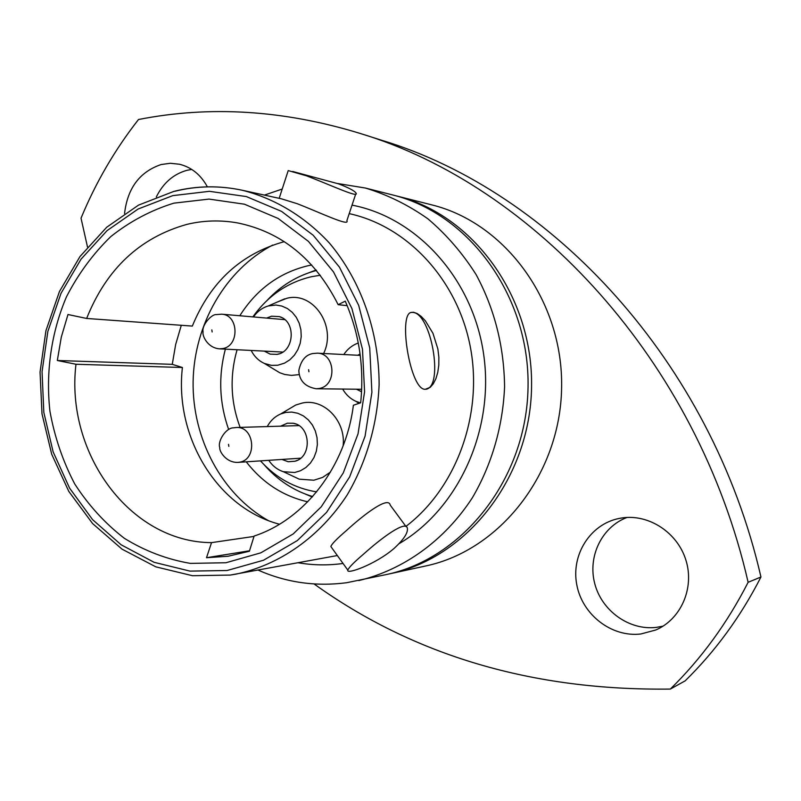 <?xml version="1.0" encoding="UTF-8"?>
<svg xmlns="http://www.w3.org/2000/svg" width="801" height="801" viewBox="0 0 801 801"><rect width="100%" height="100%" fill="white"/><g stroke="black" fill="none" stroke-linecap="round" stroke-linejoin="round"><path stroke-width="1.2" d="M316.475 270.448C297.451 275.544 280.971 285.546 267.023 300.475M264.23 464.86C277.667 480.25 293.797 490.813 312.64 496.55M266.683 318.077L271.489 316.205L279.349 316.615C296.35 321.081 294.548 351.869 277.156 354.362L270.247 354.152L264.31 351.128M280.61 426.172L287.369 423.188L293.216 423.248C310.838 425.812 312.32 456.96 295.008 461.236L288.19 461.746L282.002 459.444M251.164 350.458C254.257 356.505 258.693 360.84 264.44 363.464L271.479 365.376L277.717 365.246L284.525 363.143L289.812 359.819L294.337 355.243L297.852 349.647L300.195 343.329L301.226 336.59L300.896 329.782L299.224 323.254L296.31 317.346L292.285 312.35L287.369 308.515L281.802 306.042L275.884 305.031L268.295 305.952C262.277 307.754 257.341 311.419 253.476 316.936M272.52 368.37L279.699 372.735L284.806 374.488L291.454 375.389L299.194 374.608M323.624 353.491C337.001 326.267 313.221 291.184 286.748 298.312L276.956 302.187M268.746 460.325C272.5 465.932 277.366 469.726 283.354 471.699L294.688 472.5L300.525 470.738L305.862 467.534L310.418 463.068L313.972 457.551L316.325 451.253L317.366 444.515L317.036 437.656L315.354 431.058L312.41 425.031L308.345 419.894L303.389 415.899L297.772 413.256L291.804 412.084L285.777 412.425L280.65 413.977C274.923 416.5 270.458 420.695 267.244 426.573M291.384 475.474L299.254 479.168L313.882 480.22L322.673 477.386L330.493 472.059M343.118 445.907C346.062 421.026 324.005 398.127 302.367 403.013L295.759 405.016L288.29 409.451M361.571 391.749L356.475 389.216M357.697 355.254L360.08 354.022M320.3 275.244L311.369 276.735C287.419 282.413 267.914 295.799 252.856 316.886M237.076 349.737C229.587 376.059 230.598 401.942 240.12 427.404M260.485 460.875C275.995 477.977 294.708 488.31 316.625 491.884M358.287 343.008L357.697 343.218C351.999 345.411 347.364 349.186 343.799 354.533M342.658 389.056C345.892 394.683 350.297 398.768 355.884 401.331L360.44 402.873M425.351 389.276L430.267 387.294L433.311 383.779L435.884 378.723L437.767 372.405L438.798 365.106L438.858 357.186L437.867 348.956L432.951 333.286L425.351 320.8L421.196 316.415L417.131 313.501L413.436 312.24L410.973 312.48C398.087 314.903 410.362 390.788 425.351 389.276M426.973 389.076L426.122 389.236C444.064 386.262 431.138 312.77 412.635 312.4L411.183 312.41M316.325 270.267L312.68 271.509M308.886 495.358L312.48 496.72M254.017 536.41L211.524 542.637L206.508 557.716L228.075 556.244L249.381 551.248L254.127 536.049C304.66 519.529 345.722 466.723 353.381 405.246L360.67 402.793C364.305 367.028 359.168 333.146 345.251 301.156L338.162 304.69L347.183 305.672M207.369 186.843C200.811 174.788 191.519 167.259 179.484 164.245L170.333 163.274L161.141 164.535C139.724 171.794 127.529 188.115 124.556 213.497M156.315 196.966C163.204 183.039 173.366 174.167 186.823 170.343L191.729 169.422M622.037 517.937L618.813 518.507C590.107 524.355 570.973 554.873 576.77 584.7C582.177 614.577 611.533 637.556 640.86 633.981L655.699 630.017C680.88 619.403 694.607 588.214 686.006 560.46C677.656 532.615 648.9 513.852 622.037 517.937M663.068 626.142L656.389 627.373C629.256 630.677 601.781 610.873 594.773 583.699C587.493 556.575 601.771 526.928 627.023 517.446M337.581 183.509L365.436 188.045L392.67 194.953C469.366 213.727 529.841 296.42 528.039 387.113C526.768 477.827 463.519 558.427 386.232 574.577L346.543 582.738C315.734 586.753 286.237 582.537 258.052 570.082M394.713 195.484L396.745 195.995C473.131 214.688 533.336 296.961 531.554 387.173C530.282 477.406 467.313 557.586 390.347 573.686L388.285 574.117M396.745 195.995L431.759 204.876C505.441 222.928 563.323 301.576 561.611 387.684C560.4 473.802 499.884 550.447 425.631 565.987L390.347 573.686M284.285 241.652C241.191 253.637 210.543 281.782 192.32 326.087L86.638 318.458C106.423 268.946 139.855 237.577 186.923 224.37C203.674 220.355 220.605 219.885 237.707 222.948C281.732 232.01 315.224 259.254 338.162 304.69M86.638 318.458L67.975 314.523L61.297 337.121L57.322 360.5L75.975 364.255L182.408 367.499L172.265 364.335L175.659 344.5L181.296 325.286M211.524 542.637C129.902 542.297 65.221 452.996 75.975 364.255M225.952 562.743L190.398 563.393C166.918 559.378 144.891 551.008 124.295 538.272C104.971 523.323 88.44 505.201 74.713 483.914C62.858 461.246 54.598 437.016 49.932 411.223C45.587 372.075 51.294 332.455 66.473 296.801C78.218 273.952 92.986 253.897 110.768 236.615C130.002 221.366 151.029 210.212 173.857 203.154L209.031 199.089L244.415 204.195L278.167 218.473L308.445 241.401L333.526 271.95L351.919 308.565L362.493 349.286L364.575 391.849L358.037 433.842L343.289 472.89L321.231 506.853L293.206 533.937L260.846 552.83L225.952 562.743M174.648 191.309C196.936 185.752 219.464 185.401 242.242 190.248L281.541 198.848L297.281 203.724C320.35 212.706 350.087 227.013 346.883 220.665L355.694 194.102M390.257 505.211C388.695 495.849 364.795 513.721 346.402 530.572C336.901 538.733 331.724 544.029 330.863 546.492M365.436 188.045C387.554 194.753 408.4 205.036 427.984 218.883C446.497 234.623 462.537 253.196 476.114 274.603C494.567 308.956 504.059 346.332 504.58 386.723C502.898 426.422 491.724 464.74 472.33 497.811C444.635 540.445 403.574 569.861 358.778 580.565M363.504 554.172C382.057 537.431 406.297 519.699 407.399 528.44C407.999 533.045 403.554 539.714 394.052 548.445C375.609 564.415 345.832 574.998 347.814 570.092C348.725 567.619 353.952 562.312 363.504 554.172M292.685 171.474L338.563 183.86C348.745 187.754 354.563 190.838 356.034 193.091C359.519 198.598 329.652 184.6 306.423 175.799L288.24 170.593M279.489 524.234C217.001 507.844 174.348 436.695 182.408 367.499M87.489 246.968L81.031 218.172C95.75 182.548 114.903 149.667 138.503 119.509C209.992 105.442 283.874 110.087 360.15 133.437C533.276 185.562 697.341 360.039 748.124 582.297L760.95 577.01C740.765 616.5 715.493 651.113 685.145 680.86L670.337 689.07C532.845 690.822 414.097 655.779 314.082 583.949M748.124 582.297C727.388 622.928 701.466 658.522 670.337 689.07M264.42 195.104L282.212 189.036M760.95 577.01C711.488 361.261 551.549 191.489 381.977 140.365L360.15 133.437M172.265 364.335L57.322 360.5M249.532 550.778L206.508 557.716M311.729 265.001L307.794 265.792C279.149 272.791 256.49 289.441 239.799 315.754M225.361 349.146C218.232 376.39 219.334 403.203 228.685 429.576M246.257 461.827C262.508 482.793 282.993 496.119 307.714 501.826M316.105 270.007L302.888 275.063M299.214 491.474L312.25 496.98M272.7 245.066C225.341 269.897 194.132 324.475 193.111 381.436C192.2 438.397 221.537 494.007 268.025 520.42M318.998 388.515C337.261 386.012 335.649 353.151 317.276 353.171L312.62 353.561C305.501 354.983 300.906 360.61 298.833 370.462C299.224 380.645 305.001 386.743 316.175 388.765L318.998 388.515M308.926 371.764L308.615 369.672L308.926 371.764M222.708 348.585C239.729 346.022 238.768 314.723 221.657 314.182L216.13 314.613C211.604 314.092 201.441 325.286 203.084 331.924C202.032 335.269 207.179 347.744 219.354 348.835L222.708 348.585M212.145 331.944L211.844 329.912L212.145 331.944M239.309 462.217C257.642 459.944 254.668 426.022 236.295 427.514L233.461 427.844C225.982 427.674 217.321 441.351 219.774 447.609C219.053 450.993 225.982 462.878 237.897 462.387L239.309 462.217M228.826 446.387L228.525 444.325L228.826 446.387M337.341 555.544L230.227 575.078L192.45 575.709L155.815 566.848L122.002 549.136L92.566 523.534L68.796 491.393L51.705 454.257L42.002 413.877L40.05 372.054L45.937 330.673L59.424 291.574L79.97 256.55L106.703 227.254L138.483 205.136L173.877 191.389C196.435 185.722 219.224 185.341 242.242 190.248C274.653 198.398 304.811 216.51 329.491 243.154C360.941 280.54 379.113 331.734 379.123 384.59C377.461 424.18 366.367 462.327 347.163 494.978C319.779 537.01 279.329 565.236 235.724 574.177L230.298 575.068M227.073 570.512L263.489 560.249L297.291 540.595L326.578 512.36L349.636 476.925L365.076 436.165L371.904 392.31L369.722 347.854L358.668 305.331L339.424 267.113L313.201 235.264L281.572 211.394L246.338 196.565L209.431 191.319L172.766 195.634L138.112 209.021L107.084 230.618L81.031 259.194L61.016 293.326L47.86 331.404L42.053 371.694L43.825 412.435L53.116 451.824L69.577 488.119L92.566 519.619L121.151 544.8L154.122 562.312L189.997 571.113L227.073 570.512M349.216 213.637C407.689 226.262 457.882 280.13 470.467 347.654C483.103 415.138 456.149 488.23 405.907 526.417M343.048 563.473C327.939 565.546 312.951 565.306 298.092 562.743M352.04 205.136C417.031 217.522 472.87 278.748 483.654 354.332C494.628 429.867 458.452 508.855 399.068 543.679M360.25 355.384L317.276 353.171M361.692 389.266L316.175 388.765M284.776 319.649L221.657 314.182M282.753 352.06L219.354 348.835M298.923 425.611L236.295 427.514M300.615 458.192L237.897 462.387M279.118 353.832L276.806 354.422M355.884 401.331L359.048 403.344M357.697 343.218L358.267 342.908M283.354 471.699L299.254 479.168M280.65 413.977L295.759 405.016M264.44 363.464L279.699 372.735M268.295 305.952L284.665 298.843M295.589 423.919L293.216 423.248M297.301 460.335L295.008 461.236M281.562 317.516L279.349 316.615M406.077 526.637L390.277 505.201M288.22 170.583L279.189 198.328M347.814 570.092L330.843 546.512"/></g></svg>
